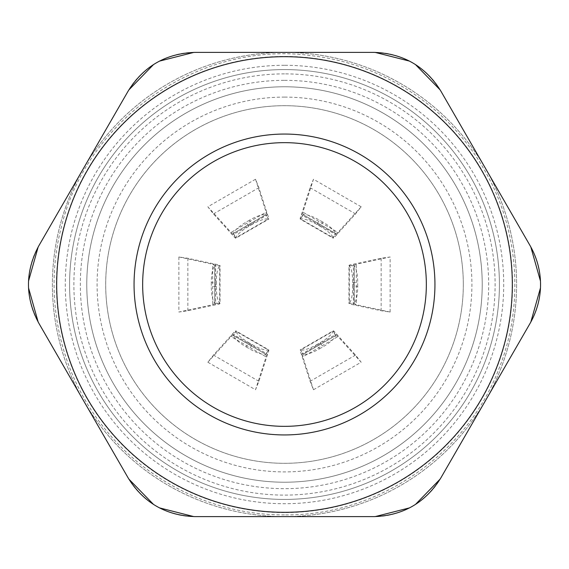 <?xml version="1.0" encoding="UTF-8"?>
<svg xmlns="http://www.w3.org/2000/svg" width="569" height="569" viewBox="0 0 569 569"><rect width="100%" height="100%" fill="white"/><g stroke="black" fill="none" stroke-linecap="round" stroke-linejoin="round"><path stroke-width="0.43" stroke-dasharray="2.85 2.13" d="M313.476 389.751L302.879 356.834L303.014 354.259L300.453 349.821C299.884 349.779 300.197 351.265 301.399 354.274L310.105 381.315L313.476 389.751L361.159 362.218L355.54 355.077L336.478 334.017C334.472 331.478 333.342 330.461 333.093 330.973L335.525 335.646L302.864 354.302L303.284 354.267L302.189 352.367L300.283 349.835L333.192 330.838L335.653 335.411L337.958 336.585L361.159 362.218M301.399 354.274L302.879 356.834L337.958 336.585L336.478 334.017L301.399 354.274M207.841 362.218L231.042 336.585L233.347 335.411L235.907 330.973C235.658 330.461 234.535 331.478 232.522 334.017L213.46 355.077L207.841 362.218L255.524 389.751L258.895 381.315L267.601 354.274C268.803 351.265 269.116 349.779 268.547 349.821L265.716 354.267L233.233 335.305L233.475 335.646L235.964 331.336L235.808 330.838L268.717 349.835L265.986 354.259L266.121 356.834L255.524 389.751M232.522 334.017L231.042 336.585L266.121 356.834L267.601 354.274L232.522 334.017M178.865 256.968L212.664 264.244L214.833 265.652L219.954 265.652C220.274 265.182 218.83 264.713 215.623 264.244L187.855 258.269L178.865 256.968L178.865 312.032L187.855 310.731L215.623 304.756C218.83 304.287 220.274 303.818 219.954 303.348L214.691 303.121L214.869 265.503L214.691 265.879L220.025 265.503L220.025 303.497L214.833 303.348L212.664 304.756L178.865 312.032M215.623 264.244L212.664 264.244L212.664 304.756L215.623 304.756L215.623 264.244M255.524 179.249L266.121 212.166L265.986 214.741L268.547 219.179C269.116 219.221 268.803 217.735 267.601 214.726L258.895 187.685L255.524 179.249L207.841 206.782L213.46 213.923L232.522 234.983C234.528 237.522 235.658 238.539 235.907 238.027L233.475 233.354L266.136 214.698L265.716 214.733L266.811 216.633L268.717 219.165L235.808 238.162L233.347 233.589L231.042 232.415L207.841 206.782M267.601 214.726L266.121 212.166L231.042 232.415L232.522 234.983L267.601 214.726M361.159 206.782L337.958 232.415L335.653 233.589L333.093 238.027C333.342 238.539 334.465 237.522 336.478 234.983L355.54 213.923L361.159 206.782L313.476 179.249L310.105 187.685L301.399 214.726C300.197 217.735 299.884 219.221 300.453 219.179L303.284 214.733L335.767 233.695L335.525 233.354L333.036 237.664L333.192 238.162L300.283 219.165L303.014 214.741L302.879 212.166L313.476 179.249M336.478 234.983L337.958 232.415L302.879 212.166L301.399 214.726L336.478 234.983M390.135 312.032L356.336 304.756L354.167 303.348L349.046 303.348C348.726 303.818 350.17 304.287 353.377 304.756L381.145 310.731L390.135 312.032L390.135 256.968L381.145 258.269L353.377 264.244C350.17 264.713 348.726 265.182 349.046 265.652L354.309 265.879L354.131 303.497L354.309 303.121L348.975 303.497L348.975 265.503L354.167 265.652L356.336 264.244L390.135 256.968M353.377 304.756L356.336 304.756L356.336 264.244L353.377 264.244L353.377 304.756M499.418 284.5A214.918 214.918 0 0 1 177.044 470.627A214.918 214.918 0 0 1 177.044 98.373A214.918 214.918 0 0 1 499.418 284.5A214.918 214.918 0 0 0 177.044 98.373A214.918 214.918 0 0 0 177.044 470.627A214.918 214.918 0 0 0 499.418 284.5A214.918 214.918 0 0 1 284.5 499.418A214.918 214.918 0 0 1 69.582 284.5A214.918 214.918 0 0 1 284.5 69.582A214.918 214.918 0 0 1 499.418 284.5A214.918 214.918 0 0 0 177.044 98.373A214.918 214.918 0 0 0 177.044 470.627A214.918 214.918 0 0 0 499.418 284.5M512.313 284.5A227.813 227.813 0 0 1 284.5 512.313A227.813 227.813 0 0 1 56.687 284.5A227.813 227.813 0 0 1 284.5 56.687A227.813 227.813 0 0 1 512.313 284.5A227.813 227.813 0 0 0 170.593 87.206A227.813 227.813 0 0 0 170.593 481.794A227.813 227.813 0 0 0 512.313 284.5A227.813 227.813 0 0 0 170.593 87.206A227.813 227.813 0 0 0 170.593 481.794A227.813 227.813 0 0 0 512.313 284.5M38.18 246.939L38.813 245.815C25.036 271.605 25.036 297.395 38.813 323.185C25.036 297.395 25.036 271.605 38.813 245.815L128.153 91.076C143.601 66.246 165.935 53.351 195.16 52.391C165.935 53.351 143.601 66.246 128.153 91.076L38.813 245.815A77.37 77.37 0 0 0 38.813 323.185L128.153 477.924C143.601 502.754 165.935 515.649 195.16 516.609C165.935 515.649 143.601 502.754 128.153 477.924A77.37 77.37 0 0 0 195.16 516.609L373.84 516.609C403.065 515.649 425.399 502.754 440.847 477.924C425.399 502.754 403.065 515.649 373.84 516.609A77.37 77.37 0 0 0 440.847 477.924L530.187 323.185C537.036 311.023 540.493 298.128 540.55 284.5C540.493 270.872 537.036 257.977 530.187 245.815C543.964 271.605 543.964 297.395 530.187 323.185A77.37 77.37 0 0 0 530.187 245.815L440.847 91.076C425.399 66.246 403.065 53.351 373.84 52.391C403.065 53.351 425.399 66.246 440.847 91.076A77.37 77.37 0 0 0 373.84 52.391L195.16 52.391A77.37 77.37 0 0 0 128.153 91.076L128.814 89.959M355.54 355.077L310.105 381.315M319.444 348.854L322.758 346.941A17.191 4.452 150 0 0 335.525 335.646L303.284 354.267A17.191 4.452 150 0 0 319.444 348.854L316.954 344.537A17.191 4.452 -30 0 1 300.788 349.949L333.036 331.336A17.191 4.452 -30 0 1 320.269 342.623L316.954 344.537M258.895 381.315L213.46 355.077M246.242 346.941L249.556 348.854A17.191 4.452 -150 0 0 265.716 354.267L233.475 335.646A17.191 4.452 -150 0 0 246.242 346.941L248.731 342.623A17.191 4.452 30 0 1 235.964 331.336L268.212 349.949A17.191 4.452 30 0 1 252.046 344.537L248.731 342.623M187.855 310.731L187.855 258.269M211.298 282.587L211.298 286.413A17.191 4.452 -90 0 0 214.691 303.121L214.691 265.879A17.191 4.452 -90 0 0 211.298 282.587L216.277 282.587A17.191 4.452 90 0 1 219.67 265.879L219.67 303.121A17.191 4.452 90 0 1 216.277 286.413L216.277 282.587M213.46 213.923L258.895 187.685M249.556 220.146L246.242 222.059A17.191 4.452 -30 0 0 233.475 233.354L265.716 214.733A17.191 4.452 -30 0 0 249.556 220.146L252.046 224.463A17.191 4.452 150 0 1 268.212 219.051L235.964 237.664A17.191 4.452 150 0 1 248.731 226.377L252.046 224.463M310.105 187.685L355.54 213.923M322.758 222.059L319.444 220.146A17.191 4.452 30 0 0 303.284 214.733L335.525 233.354A17.191 4.452 30 0 0 322.758 222.059L320.269 226.377A17.191 4.452 -150 0 1 333.036 237.664L300.788 219.051A17.191 4.452 -150 0 1 316.954 224.463L320.269 226.377M381.145 258.269L381.145 310.731M357.702 286.413L357.702 282.587A17.191 4.452 90 0 0 354.309 265.879L354.309 303.121A17.191 4.452 90 0 0 357.702 286.413L352.723 286.413A17.191 4.452 -90 0 1 349.33 303.121L349.33 265.879A17.191 4.452 -90 0 1 352.723 282.587L352.723 286.413M86.773 284.5A197.728 197.728 0 0 0 284.5 482.228A197.728 197.728 0 0 0 482.228 284.5A197.728 197.728 0 0 0 284.5 86.773A197.728 197.728 0 0 0 86.773 284.5A197.728 197.728 0 0 0 383.364 455.733A197.728 197.728 0 0 0 383.364 113.267A197.728 197.728 0 0 0 86.773 284.5M284.5 80.329A204.171 204.171 0 0 1 488.671 284.5A204.171 204.171 0 0 1 284.5 488.671A204.171 204.171 0 0 1 80.329 284.5A204.171 204.171 0 0 1 284.5 80.329M193.865 52.398L375.135 52.398M440.186 89.959L530.82 246.939M530.82 322.061L440.186 479.041M375.135 516.602L193.865 516.602M128.814 479.041L38.18 322.061M284.5 512.591A228.091 228.091 0 0 1 86.972 170.458A228.091 228.091 0 0 1 482.028 170.458A228.091 228.091 0 0 1 284.5 512.591M482.228 284.5A197.728 197.728 0 0 0 284.5 86.773A197.728 197.728 0 0 0 86.773 284.5A197.728 197.728 0 0 0 284.5 482.228A197.728 197.728 0 0 0 482.228 284.5M463.315 284.5A178.815 178.815 0 0 0 195.096 129.647A178.815 178.815 0 0 0 195.096 439.353A178.815 178.815 0 0 0 463.315 284.5A178.815 178.815 0 0 0 284.5 105.685A178.815 178.815 0 0 0 105.685 284.5A178.815 178.815 0 0 0 284.5 463.315A178.815 178.815 0 0 0 463.315 284.5M284.5 52.391A232.109 232.109 0 0 0 83.487 400.555A232.109 232.109 0 0 0 485.513 400.555A232.109 232.109 0 0 0 284.5 52.391A232.109 232.109 0 0 0 83.487 400.555A232.109 232.109 0 0 0 485.513 400.555A232.109 232.109 0 0 0 284.5 52.391A232.109 232.109 0 0 1 485.513 400.555A232.109 232.109 0 0 1 83.487 400.555A232.109 232.109 0 0 1 284.5 52.391L373.84 52.391C400.37 51.871 428.03 67.839 440.847 91.076L530.187 245.815C543.9 268.532 543.9 300.468 530.187 323.185L440.847 477.924C428.03 501.161 400.37 517.129 373.84 516.609L195.16 516.609C168.63 517.129 140.97 501.161 128.153 477.924L38.813 323.185C25.1 300.468 25.1 268.532 38.813 245.815L128.153 91.076C140.97 67.839 168.63 51.871 195.16 52.391L284.5 52.391L195.16 52.391M284.5 73.878A210.622 210.622 0 0 0 102.1 389.808A210.622 210.622 0 0 0 466.9 389.808A210.622 210.622 0 0 0 284.5 73.878M159.455 61.125L153.573 64.525M415.427 64.525L409.545 61.125M28.528 281.1L28.528 287.9M540.472 287.9L540.472 281.1M153.573 504.475L159.455 507.875M409.545 507.875L415.427 504.475M373.84 516.609L284.5 516.609M128.153 477.924L83.487 400.555M38.813 245.815L83.487 168.445M440.847 91.076L485.513 168.445M530.187 323.185L485.513 400.555M284.5 65.286A219.214 219.214 0 0 0 94.653 394.111A219.214 219.214 0 0 0 474.347 394.111A219.214 219.214 0 0 0 284.5 65.286M320.269 342.623L322.758 346.941M252.046 344.537L249.556 348.854M216.277 286.413L211.298 286.413M248.731 226.377L246.242 222.059M316.954 224.463L319.444 220.146M352.723 282.587L357.702 282.587M284.5 97.093A187.407 187.407 0 0 1 446.8 378.207A187.407 187.407 0 0 1 122.2 378.207A187.407 187.407 0 0 1 284.5 97.093M284.5 514.895C214.357 515.322 145.102 481.395 102.456 425.712C59.119 370.547 43.486 295.034 61.345 227.202C87.057 117.499 201.931 39.446 313.377 55.926C383.022 64.29 447.476 106.623 482.811 167.222C518.885 227.372 524.938 304.259 498.714 369.309C465.833 455.605 376.842 516.09 284.5 514.895"/><path stroke-width="0.85" d="M284.5 142.655A141.845 141.845 0 0 1 407.34 355.426A141.845 141.845 0 0 1 161.66 355.426A141.845 141.845 0 0 1 284.5 142.655M83.487 400.555L38.813 323.185C25.036 297.395 25.036 271.605 38.813 245.815L128.153 91.076C143.601 66.246 165.935 53.351 195.16 52.391L373.84 52.391C403.065 53.351 425.399 66.246 440.847 91.076L530.187 245.815C537.036 257.977 540.493 270.872 540.55 284.5C540.493 298.128 537.036 311.023 530.187 323.185L440.847 477.924C425.399 502.754 403.065 515.649 373.84 516.609L195.16 516.609C165.935 515.649 143.601 502.754 128.153 477.924L38.813 323.185L128.153 477.924M284.5 56.687A227.813 227.813 0 0 0 56.687 284.5A227.813 227.813 0 0 0 284.5 512.313A227.813 227.813 0 0 0 512.313 284.5A227.813 227.813 0 0 0 284.5 56.687A227.813 227.813 0 0 0 56.687 284.5A227.813 227.813 0 0 0 284.5 512.313A227.813 227.813 0 0 0 512.313 284.5A227.813 227.813 0 0 0 284.5 56.687M284.5 52.391L195.16 52.391M485.513 400.555L530.187 323.185M284.5 516.609L373.84 516.609M485.513 168.445L440.847 91.076M83.487 168.445L38.813 245.815M153.573 64.525L128.814 89.959M193.865 52.398L159.455 61.125M409.545 61.125L375.135 52.398M440.186 89.959L415.427 64.525M28.528 287.9L38.18 322.061M38.18 246.939L28.528 281.1M540.472 281.1L530.82 246.939M530.82 322.061L540.472 287.9M159.455 507.875L193.865 516.602M128.814 479.041L153.573 504.475M415.427 504.475L440.186 479.041M375.135 516.602L409.545 507.875M284.5 134.056A150.444 150.444 0 0 0 154.213 359.722A150.444 150.444 0 0 0 414.787 359.722A150.444 150.444 0 0 0 284.5 134.056"/></g></svg>
